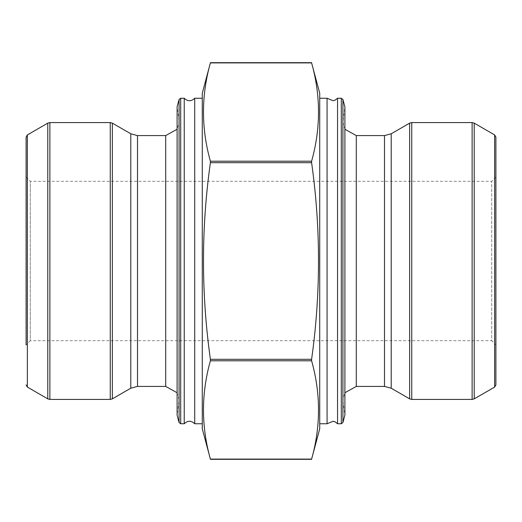 <?xml version="1.0" encoding="UTF-8"?>
<svg xmlns="http://www.w3.org/2000/svg" width="522" height="522" viewBox="0 0 522 522"><rect width="100%" height="100%" fill="white"/><g stroke="black" fill="none" stroke-linecap="round" stroke-linejoin="round"><path stroke-width="0.39" stroke-dasharray="2.61 1.96" d="M311.569 360.591L311.608 360.787C320.815 393.555 320.815 426.324 311.608 459.092L210.392 459.092C201.185 426.324 201.185 393.555 210.392 360.787L210.392 359.299C201.185 293.579 201.185 228.042 210.392 162.701L311.608 162.701C320.815 228.042 320.815 293.579 311.608 359.299L210.392 359.299L210.431 359.638M210.431 161.409L210.392 161.213C201.185 128.445 201.185 95.676 210.392 62.908L311.608 62.908C320.815 95.676 320.815 128.445 311.608 161.213L311.569 162.362M177.108 392.759L179.124 399.845L177.108 415.153L177.108 106.847L178.994 120.288L178.994 401.712L179.124 122.155L177.108 129.241M184.24 423.753L184.24 98.247M194.719 423.753L194.719 98.247M202.275 261L202.275 98.247L202.275 261M202.275 428.784L202.275 93.216M26.1 137.11L26.1 344.892L26.1 261L26.1 344.892L30.296 340.696L30.296 181.304L30.296 340.696L491.704 340.696L491.704 181.304L491.704 340.696L495.9 344.892L495.9 177.108L495.9 344.892M319.725 93.216L319.725 428.784M319.725 261L319.725 98.247L319.725 261M327.072 98.247L327.072 423.753M337.545 98.247L337.545 423.753M344.892 129.241L342.876 122.155L344.892 106.847L344.892 415.153L343.006 401.712L343.006 120.288L342.876 399.845L344.892 392.759M495.9 384.89L495.9 137.11M311.608 360.787L210.392 360.787M311.608 161.213L210.392 161.213M47.776 123.14L47.776 398.86M27.359 387.07L27.359 134.93M110.253 122.579L110.253 399.421M49.877 399.421L49.877 122.579M112.354 398.86L112.354 123.14M130.787 388.218L130.787 133.782M137.501 386.417L137.501 135.583M165.702 386.417L165.702 135.583M179.079 99.493L179.079 422.507M180.697 423.753L180.697 98.247M341.303 98.247L341.303 423.753M342.921 422.507L342.921 99.493M356.298 135.583L356.298 386.417M384.499 135.583L384.499 386.417M391.213 133.782L391.213 388.218M409.646 123.14L409.646 398.86M411.747 399.421L411.747 122.579M472.123 122.579L472.123 399.421M474.224 398.86L474.224 123.14M494.641 134.93L494.641 387.07M179.124 261L179.124 122.155L179.124 261M495.9 177.108L491.704 181.304L30.296 181.304L26.1 177.108M342.876 261L342.876 122.155C342.876 122.807 342.876 122.807 342.876 122.155L342.876 261"/><path stroke-width="0.78" d="M311.608 62.908L319.725 93.216L319.725 428.784L311.608 459.092L210.392 459.092C201.185 426.324 201.185 393.555 210.392 360.787L210.392 359.299C201.185 293.579 201.185 228.042 210.392 162.701L210.392 161.213L210.392 162.701L311.608 162.701L311.608 161.213C320.815 128.445 320.815 95.676 311.608 62.908L210.392 62.908C201.185 95.676 201.185 128.445 210.392 161.213L311.608 161.213M210.392 359.299L311.608 359.299L311.608 360.787L311.608 359.299C320.815 293.579 320.815 228.042 311.608 162.701M311.608 459.092C320.815 426.324 320.815 393.555 311.608 360.787L210.392 360.787M179.079 99.493L177.108 106.847L177.108 415.153L179.079 422.507L179.079 99.493L180.697 98.247L180.697 423.753L184.24 423.753C187.731 420.432 191.222 420.432 194.719 423.753L194.719 98.247C191.222 101.568 187.731 101.568 184.24 98.247L184.24 423.753M210.392 62.908L202.275 93.216L202.275 428.784L210.392 459.092M26.1 344.892L26.1 137.11L27.359 134.93L27.359 387.07L47.776 398.86L47.776 123.14L49.877 122.579L49.877 399.421L110.253 399.421L110.253 122.579L49.877 122.579M319.725 423.753L327.072 423.753L327.072 98.247L319.725 98.247M327.072 423.753L333.088 421.28L335.163 421.874L337.545 423.753L337.545 98.247L335.163 100.126L333.088 100.72L327.072 98.247M342.921 422.507L344.892 415.153L344.892 106.847L342.921 99.493L342.921 422.507L341.303 423.753L341.303 98.247L337.545 98.247M494.641 134.93L495.9 137.11L495.9 384.89L494.641 387.07L494.641 134.93L474.224 123.14L474.224 398.86L494.641 387.07M130.787 133.782L112.354 123.14L112.354 398.86L130.787 388.218L137.501 386.417L137.501 135.583L130.787 133.782L130.787 388.218M137.501 135.583L165.702 135.583L165.702 386.417L137.501 386.417M344.892 392.759L356.298 386.417L356.298 135.583L344.892 129.241M356.298 386.417L384.499 386.417L384.499 135.583L356.298 135.583M384.499 386.417L391.213 388.218L391.213 133.782L384.499 135.583M391.213 388.218L409.646 398.86L409.646 123.14L391.213 133.782M411.747 122.579L411.747 399.421L472.123 399.421L472.123 122.579L411.747 122.579L409.646 123.14M311.608 459.321L210.392 459.321M311.608 62.679L210.392 62.679M27.359 134.93L47.776 123.14M165.702 386.417L177.108 392.759M165.702 135.583L177.108 129.241M184.24 98.247L180.697 98.247M202.275 98.247L194.719 98.247M202.275 423.753L194.719 423.753M110.253 122.579L112.354 123.14M110.253 399.421L112.354 398.86M47.776 398.86L49.877 399.421M27.359 387.07L26.1 384.89M337.545 423.753L341.303 423.753M411.747 399.421L409.646 398.86M474.224 123.14L472.123 122.579M472.123 399.421L474.224 398.86M342.921 99.493L341.303 98.247M179.079 422.507L180.697 423.753"/></g></svg>
